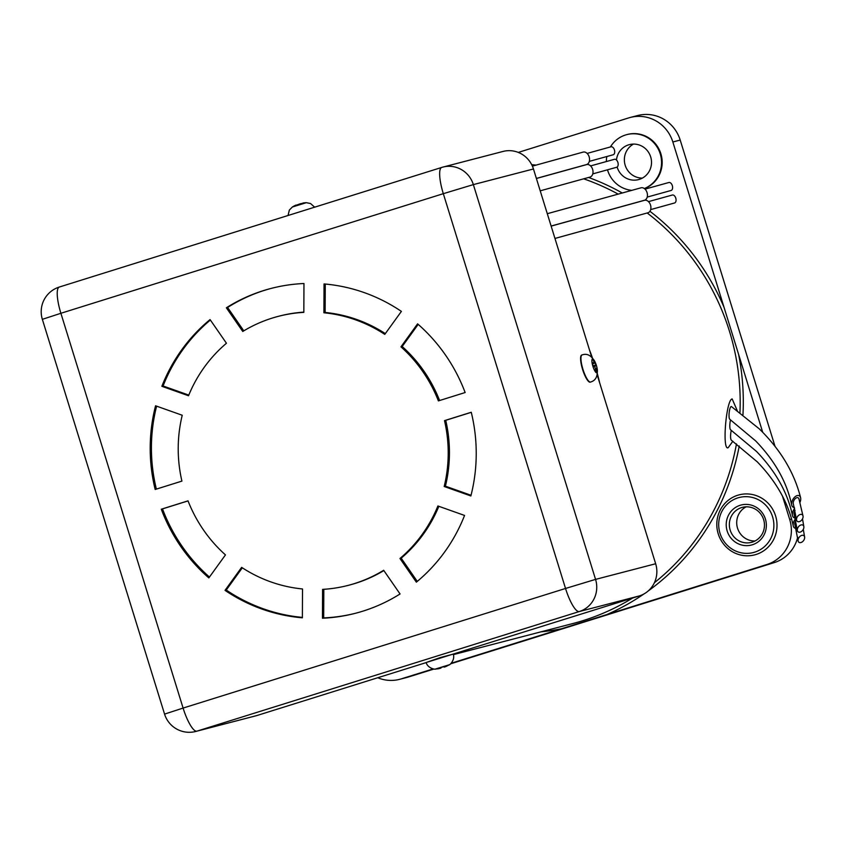 <?xml version="1.0" encoding="UTF-8"?>
<svg xmlns="http://www.w3.org/2000/svg" width="847" height="847" viewBox="0 0 847 847"><rect width="100%" height="100%" fill="white"/><g stroke="black" fill="none" stroke-linecap="round" stroke-linejoin="round"><path stroke-width="1.27" d="M303.829 312.12A138.972 134.726 -104.6 0 0 279.446 316.058L278.218 316.376A138.972 134.726 75.4 0 1 303.829 312.374L303.967 283.523A167.822 162.688 -104.6 0 0 270.955 288.456A167.822 162.688 -104.6 0 0 263.586 290.574A167.822 162.688 -104.6 0 0 226.361 307.789L242.761 331.473A138.972 134.726 75.4 0 1 272.12 318.123A138.972 134.726 75.4 0 1 278.218 316.376M243.777 330.849L227.589 307.472L226.361 307.789M227.589 307.472A167.822 162.688 75.4 0 1 264.815 290.246A167.822 162.688 75.4 0 1 271.569 288.298M533.451 168.977L473.357 184.604A25.834 25.039 -104.6 0 0 442.949 167.081L503.044 151.444A25.834 25.039 75.4 0 1 533.451 168.977L591.714 357.169M597.177 374.819L655.663 563.753A25.834 25.039 75.4 0 1 639.39 595.907L426.136 662.523C427.862 668.812 436.3 669.638 435.411 669.056L435.496 669.045M426.168 662.598L256.969 715.514A25.834 25.039 75.4 0 1 255.836 715.831L195.731 731.469A25.834 25.039 -104.6 0 0 196.875 731.152L256.969 715.514M471.26 412.267L444.506 420.631A138.972 134.726 75.4 0 1 444.188 486.496L470.858 495.961A167.822 162.688 -104.6 0 0 471.26 412.267M400.059 593.959L383.659 570.275A138.972 134.726 75.4 0 1 348.202 585.372A138.972 134.726 75.4 0 1 322.591 589.374L322.453 618.225A167.822 162.688 -104.6 0 0 355.465 613.281A167.822 162.688 -104.6 0 0 400.059 593.959M324.041 283.936L323.903 312.776A138.972 134.726 75.4 0 1 384.782 334.385L401.393 311.389A167.822 162.688 -104.6 0 0 324.041 283.936M464.558 515.442L437.899 505.977A138.972 134.726 75.4 0 1 399.964 558.491L416.353 582.164A167.822 162.688 -104.6 0 0 464.558 515.442M161.862 386.306L188.521 395.761A138.972 134.726 75.4 0 1 226.456 343.257L210.067 319.573A167.822 162.688 -104.6 0 0 161.862 386.306L163.079 385.978A167.822 162.688 75.4 0 1 210.374 320.018M302.379 617.812L302.517 588.961A138.972 134.726 75.4 0 1 241.639 567.363L225.027 590.359A167.822 162.688 -104.6 0 0 302.379 617.812M417.582 323.84L400.959 346.836A138.972 134.726 75.4 0 1 438.397 400.896L465.141 392.532A167.822 162.688 -104.6 0 0 417.582 323.84M208.838 577.908L225.461 554.901A138.972 134.726 75.4 0 1 188.023 500.852L161.279 509.216A167.822 162.688 -104.6 0 0 208.838 577.908M155.17 489.481L181.914 481.107A138.972 134.726 75.4 0 1 182.232 415.252L155.562 405.787A167.822 162.688 -104.6 0 0 155.17 489.481M156.377 489.1A167.822 162.688 75.4 0 1 156.61 406.158M209.453 577.051A167.822 162.688 75.4 0 1 162.497 508.899L161.279 509.216M162.497 508.899L188.045 500.905M439.593 400.515A138.972 134.726 -104.6 0 0 402.187 346.518L400.959 346.836M402.187 346.518L418.185 324.369M302.39 617.389A167.822 162.688 75.4 0 1 226.255 590.041L225.027 590.359M226.255 590.041L242.316 567.797M188.796 395.104L163.079 385.978M417.275 581.402L401.192 558.173L399.964 558.491M401.192 558.173A138.972 134.726 -104.6 0 0 438.852 506.315M385.332 333.623A138.972 134.726 -104.6 0 0 325.132 312.458L323.903 312.776M325.132 312.458L325.259 284.041M356.079 613.122A167.822 162.688 75.4 0 1 323.681 617.908L322.453 618.225M323.681 617.908L323.819 589.3M348.202 585.372L349.43 585.055A138.972 134.726 -104.6 0 0 383.871 570.571M471.038 495.262L445.416 486.178L444.188 486.496M445.416 486.178A138.972 134.726 -104.6 0 0 445.734 420.313L444.506 420.631M445.734 420.313L471.271 412.33M650.665 209.601L674.54 202.984A4.129 2.488 -105.3 0 0 675.832 198.325A4.129 2.488 -105.3 0 0 672.349 195.022L648.474 201.628M551.143 226.107L644.482 200.316A6.458 4.553 74.7 0 1 644.482 200.316A6.458 4.553 74.7 0 1 650.591 205.323A6.458 4.553 74.7 0 1 647.923 212.766A6.458 4.553 74.7 0 1 647.913 212.777L554.954 238.452M647.193 197.086L671.068 190.48A4.129 2.488 -105.3 0 0 672.37 185.811A4.129 2.488 -105.3 0 0 668.876 182.507L645.012 189.125M547.3 213.698L641.02 187.812A6.458 4.553 74.7 0 1 641.02 187.812A6.458 4.553 74.7 0 1 647.119 192.809A6.458 4.553 74.7 0 1 644.451 200.263A6.458 4.553 74.7 0 1 644.44 200.263L551.122 226.043M453.42 654.615L572.879 623.53A232.48 225.376 -104.6 0 0 583.096 620.607A232.48 225.376 -104.6 0 0 632.645 598.014M654.371 582.747A232.48 225.376 -104.6 0 0 736.467 443.892M739.95 412.584A232.48 225.376 -104.6 0 0 647.182 212.978M618.194 194.132A232.48 225.376 -104.6 0 0 583.678 178.812M644.048 593.895A235.064 227.875 75.4 0 1 606.854 614.562L561.317 628.802A235.064 227.875 75.4 0 1 540.894 631.851M649.924 211.263A235.064 227.875 75.4 0 1 724.005 307.228L738.552 354.237A235.064 227.875 75.4 0 1 742.957 414.861M739.23 445.988A235.064 227.875 75.4 0 1 648.146 591.005M531.704 164.689A235.064 227.875 75.4 0 1 536.024 165.123M588.57 177.468A235.064 227.875 75.4 0 1 622.291 193M737.229 410.604L732.157 398.937C726.133 399.519 721.909 451.282 728.187 447.692L732.835 441.245M752.401 544.759A20.667 20.032 75.4 0 1 727.171 531.005A20.667 20.032 75.4 0 1 740.183 505.278A20.667 20.032 75.4 0 1 765.413 519.042A20.667 20.032 75.4 0 1 752.401 544.759M741.559 507.586A18.083 17.533 -104.6 0 0 730.05 529.682A18.083 17.533 -104.6 0 0 751.458 542.366A18.083 17.533 -104.6 0 0 752.252 542.133A18.083 17.533 -104.6 0 0 763.761 520.037A18.083 17.533 -104.6 0 0 742.353 507.364A18.083 17.533 -104.6 0 0 741.559 507.586M616.478 160.009A18.083 17.533 75.4 0 1 628.612 144.848A18.083 17.533 75.4 0 1 629.406 144.625A18.083 17.533 75.4 0 1 650.803 157.298A18.083 17.533 75.4 0 1 639.305 179.395A18.083 17.533 75.4 0 1 638.511 179.617A18.083 17.533 75.4 0 1 617.135 167.039M633.514 144.075A18.083 17.533 -104.6 0 0 624.959 164.456A18.083 17.533 -104.6 0 0 642.365 178.092M746.143 506.824A18.083 17.533 -104.6 0 0 737.303 527.363A18.083 17.533 -104.6 0 0 755.026 540.989M754.698 552.159A28.417 27.549 -104.6 0 0 772.58 516.797A28.417 27.549 -104.6 0 0 737.896 497.877A28.417 27.549 -104.6 0 0 720.003 533.25A28.417 27.549 -104.6 0 0 754.698 552.159M737.737 495.251A31 30.047 75.4 0 1 775.587 515.897A31 30.047 75.4 0 1 756.075 554.467A31 30.047 75.4 0 1 718.224 533.832A31 30.047 75.4 0 1 737.737 495.251M644.334 188.553A28.417 27.549 -104.6 0 0 660.12 153.498A28.417 27.549 -104.6 0 0 626.801 134.62A28.417 27.549 -104.6 0 0 625.552 134.98A28.417 27.549 -104.6 0 0 610.412 146.955M644.408 188.606A28.417 27.549 -104.6 0 0 660.829 153.625A28.417 27.549 -104.6 0 0 627.415 134.461L626.801 134.62M606.854 614.562L766.937 564.494A36.167 35.055 -104.6 0 0 789.711 519.486L782.512 496.257M762.702 432.245L738.552 354.237M377.751 677.738A36.167 35.055 -104.6 0 0 399.657 679.326A36.167 35.055 -104.6 0 0 401.245 678.871L433.177 668.886M451.155 663.265L561.317 628.802M606.812 156.526A28.417 27.549 -104.6 0 0 606.357 161.555M607.5 169.813A28.417 27.549 -104.6 0 0 631.82 190.363M518.3 152.418L628.696 117.902A36.167 35.055 -104.6 0 1 630.284 117.447L637.643 115.531A36.167 35.055 75.4 0 1 680.205 140.062L774.973 446.2M724.005 307.228L672.846 141.978A36.167 35.055 -104.6 0 0 630.284 117.447M797.705 537.22A36.167 35.055 75.4 0 1 774.296 562.588L450.562 663.836M434.003 669.014L408.603 676.954A36.167 35.055 75.4 0 1 407.015 677.409L399.657 679.326M288.033 215.498L289.356 210.056L292.374 206.996L306.307 202.687A28.417 28.417 0 0 0 302.982 203.026A28.396 23.801 -95.1 0 0 302.866 203.036L302.919 203.365M302.982 203.026A28.396 23.801 -95.1 0 1 305.767 202.772A26.405 11.667 113 0 0 304.846 202.994A26.405 11.667 113 0 0 303.893 203.322A28.396 23.875 62.7 0 0 300.929 203.608L298.885 204.222A28.396 15.172 -100.5 0 0 297.265 205.355A26.405 18.274 -160.1 0 0 294.333 206.287A28.396 15.108 65.3 0 1 295.857 205.186L295.412 205.355M297.488 205.165L297.35 204.794A28.396 23.801 -95.1 0 0 296.217 205.387M297.35 204.794L299.383 204.169M596.457 365.671A7.295 1.789 72.6 0 0 595.6 363.225A7.295 1.789 72.6 0 0 593.144 359.128A7.295 1.789 72.6 0 0 592.328 364.125A7.295 1.789 72.6 0 0 596.161 372.638A7.295 1.789 72.6 0 0 596.966 367.64A7.295 1.789 72.6 0 0 596.944 367.524L596.944 367.524A7.295 1.789 72.6 0 0 596.764 366.772M581.921 354.999A14.208 3.483 72.6 0 0 581.73 355.041A14.208 3.483 72.6 0 0 581.455 365.184A14.208 3.483 72.6 0 0 590.211 382.156A14.208 3.483 72.6 0 0 590.391 382.082M592.508 363.988L595.176 362.961L595.981 364.761A28.396 9.603 161.3 0 1 596.489 365.788A28.396 9.603 161.3 0 1 596.5 365.83A26.405 23.441 -142.2 0 1 596.595 366.169A26.405 23.441 -142.2 0 1 597.251 369.197A28.396 8.152 -6.5 0 0 596.754 368.254L596.584 369.313A28.396 26.628 -39.2 0 1 596.69 372.648A26.405 2.965 -158 0 0 596.172 372.225A26.405 2.965 -158 0 0 595.536 371.769A28.396 25.166 116.8 0 0 595.388 368.403L594.583 366.603A28.396 8.152 -6.5 0 0 592.9 365.904A26.405 15.892 -88.1 0 0 592.148 362.537A28.396 9.603 161.3 0 1 593.8 363.119L592.477 363.861M592.455 363.755L593.8 363.119L593.98 362.061A28.396 25.166 116.8 0 0 592.709 359.086A26.405 10.513 -50.5 0 1 593.323 359.477A26.405 10.513 -50.5 0 1 593.863 359.964L593.376 360.526M595.176 362.961A28.396 26.628 -39.2 0 0 593.863 359.964M596.754 368.254L595.388 368.413M596.5 365.83L593.948 366.306M426.136 662.523L440.504 657.494L453.283 654.117C455.421 660.289 448.921 665.731 449.334 664.747L435.411 669.056A28.417 28.417 0 0 0 435.792 669.045A26.405 1.334 -71.4 0 0 435.845 669.024A26.405 1.334 -71.4 0 0 435.972 668.908A28.396 28.131 -166 0 0 439.424 668.505L440.991 667.997A28.396 1.959 78.9 0 0 441.096 667.267A26.405 21.207 -11.7 0 0 444.559 666.197A28.396 2.033 -113.2 0 1 444.59 666.896L445.956 666.483A28.396 28.131 -166 0 0 449.026 664.884A26.405 1.694 37.1 0 1 448.974 664.969A26.405 1.694 37.1 0 1 448.963 664.98A26.405 1.694 37.1 0 1 448.825 665.001M441.075 667.478A26.405 21.567 -22.9 0 0 443.68 666.642A28.396 2.033 -113.2 0 0 444.146 667.108L445.713 666.61A28.396 28.205 125.8 0 0 446.92 666.038M440.567 668.23L439.17 668.548M435.856 669.024A28.396 28.205 125.8 0 0 439.191 668.622M795.841 520.693A4.129 2.456 118.7 0 0 794.804 524.219A4.129 2.456 118.7 0 0 794.931 524.918L798.065 540.619A4.129 2.742 -53.5 0 1 801.04 535.675A4.129 2.742 -53.5 0 1 804.639 537.178A4.129 2.742 -53.5 0 1 804.65 537.316A4.129 2.742 -53.5 0 1 801.611 542.271A4.129 2.742 -53.5 0 1 798.065 540.619A4.129 2.742 -53.5 0 1 798.065 540.598M795.418 518.904A6.458 3.833 118.7 0 0 793.268 525.998A6.458 3.833 118.7 0 0 795.926 528.295M793.268 525.998C788.472 503.118 776.477 481.742 757.271 461.859L731.374 440.218A6.458 1.493 -84.2 0 1 731.3 430.297M795.068 510.265A4.129 2.456 118.7 0 0 794.02 513.79A4.129 2.456 118.7 0 0 794.158 514.5L797.292 530.201A4.129 2.742 -53.5 0 1 797.292 530.18A4.129 2.742 -53.5 0 1 800.267 525.256A4.129 2.742 -53.5 0 1 803.856 526.76A4.129 2.742 -53.5 0 1 803.867 526.898A4.129 2.742 -53.5 0 1 800.839 531.852A4.129 2.742 -53.5 0 1 797.292 530.201M794.645 508.475A6.458 3.833 118.7 0 0 792.485 515.579A6.458 3.833 118.7 0 0 795.153 517.877M792.485 515.579C787.689 492.7 775.693 471.324 756.498 451.44L730.59 429.8A6.458 1.493 -84.2 0 1 730.538 419.826M803.072 516.278L798.922 498.777A4.129 2.456 118.7 0 0 795.534 498.385A4.129 2.456 118.7 0 0 793.237 503.309A4.129 2.456 118.7 0 0 793.374 504.018L796.508 519.719A4.129 2.742 -53.5 0 1 796.508 519.698A4.129 2.742 -53.5 0 1 799.483 514.775A4.129 2.742 -53.5 0 1 803.072 516.278A4.129 2.742 -53.5 0 1 803.083 516.416A4.129 2.742 -53.5 0 1 800.055 521.371A4.129 2.742 -53.5 0 1 796.508 519.719M800.055 502.165A6.458 3.833 118.7 0 0 800.574 497.623A6.458 3.833 118.7 0 0 795.767 496.247A6.458 3.833 118.7 0 0 791.701 505.098A6.458 3.833 118.7 0 0 794.37 507.385M791.701 505.098C786.905 482.218 774.91 460.842 755.715 440.959L729.807 419.318A6.458 1.493 -84.2 0 1 729.045 414.49A6.458 1.493 -84.2 0 1 730.252 407.778A6.458 1.493 -84.2 0 1 731.469 406.602L759.24 428.826C780.479 449.588 794.264 472.52 800.574 497.623M592.773 173.889L616.648 167.272A4.129 2.488 -105.3 0 0 617.939 162.613A4.129 2.488 -105.3 0 0 614.456 159.3L590.592 165.917M586.579 164.614A6.458 4.553 74.7 0 1 586.59 164.604A6.458 4.553 74.7 0 1 592.699 169.612A6.458 4.553 74.7 0 1 590.031 177.055A6.458 4.553 74.7 0 1 590.02 177.065A6.458 4.553 74.7 0 1 590.01 177.065M589.311 161.375L613.175 154.768A4.129 2.488 -105.3 0 0 614.477 150.099A4.129 2.488 -105.3 0 0 610.983 146.796L587.119 153.413M532.392 166.128L583.128 152.1A6.458 4.553 74.7 0 1 583.128 152.1A6.458 4.553 74.7 0 1 589.226 157.097A6.458 4.553 74.7 0 1 586.558 164.551A6.458 4.553 74.7 0 1 586.548 164.551L536.384 178.431M639.39 595.907L579.295 611.545L196.875 731.152A25.834 6.331 72.6 0 1 183.1 708.071L164.562 714.106L42.35 319.33L60.889 313.284L183.1 708.071L565.531 588.464L443.32 193.677L60.889 313.284A25.834 6.331 72.6 0 1 59.311 287.038A25.834 6.331 72.6 0 1 59.385 287.017L441.668 167.452M42.35 319.33A25.834 25.834 0 0 1 59.311 287.038L441.742 167.431A25.834 25.834 0 0 1 442.949 167.081A25.834 25.039 -104.6 0 0 441.816 167.41A25.834 6.331 72.6 0 0 441.742 167.431A25.834 6.331 72.6 0 0 443.32 193.677L473.357 184.604L595.557 579.39L655.663 563.753M579.295 611.545A25.834 25.039 -104.6 0 0 595.557 579.39L565.531 588.464A25.834 6.331 72.6 0 0 579.295 611.545M589.417 349.758A232.48 225.376 75.4 0 1 592.424 357.889M597.368 373.76A232.48 225.376 75.4 0 1 599.708 383.024M680.205 140.062L672.846 141.978M789.711 519.486L791.49 519.02M774.296 562.588L766.937 564.494M401.245 678.871L408.603 676.954M581.73 355.041L582.09 354.925A14.208 3.483 72.6 0 0 581.815 365.068A14.208 3.483 72.6 0 0 590.571 382.039C596.066 380.472 598.204 375.676 596.966 367.64L596.944 367.524A28.417 28.417 0 0 0 596.595 366.169M596.584 369.313L595.483 369.504M595.981 364.761L592.964 365.925M595.399 368.487L596.606 368.276M444.326 666.293L444.59 666.896L444.315 666.293M444.146 667.108L443.87 666.451M164.562 714.106A25.834 25.834 0 0 0 195.731 731.469M295.889 205.133A28.417 28.417 0 0 0 292.374 206.996M314.65 207.176L310.521 203.513L306.307 202.687M296.058 205.059L296.323 205.609M582.09 354.925C587.479 353.03 591.989 355.793 595.6 363.225A28.417 28.417 0 0 1 596.489 365.788M803.295 529.343L804.639 537.178M802.511 518.872L803.856 526.76M586.59 164.604L536.395 178.495M590.02 177.065L540.217 190.829"/></g></svg>
